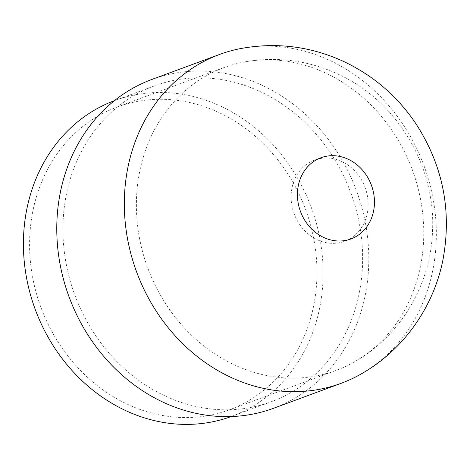 <?xml version="1.0" encoding="UTF-8"?>
<svg xmlns="http://www.w3.org/2000/svg" width="470" height="470" viewBox="0 0 470 470"><rect width="100%" height="100%" fill="white"/><g stroke="black" fill="none" stroke-linecap="round" stroke-linejoin="round"><path stroke-width="0.35" stroke-dasharray="2.35 1.76" d="M143.691 155.858A161.457 141.088 69.7 0 0 182.601 326.01A161.457 141.088 69.7 0 0 336.009 370.442A161.457 141.088 69.7 0 0 355.385 361.307A161.457 141.088 69.7 0 0 422.8 214.52A161.457 141.088 69.7 0 0 325.299 72.891A161.457 141.088 69.7 0 0 244.805 61.875A161.457 141.088 69.7 0 0 224.143 67.527A161.457 141.088 69.7 0 0 143.691 155.858M36.877 195.303A161.457 141.088 69.7 0 0 75.788 365.454A161.457 141.088 69.7 0 0 229.19 409.887A161.457 141.088 69.7 0 0 305.612 209.555A161.457 141.088 69.7 0 0 117.33 106.966A161.457 141.088 69.7 0 0 36.877 195.303M231.123 416.561A168.383 147.139 69.7 0 0 231.593 416.385A168.383 147.139 69.7 0 0 311.287 207.458A168.383 147.139 69.7 0 0 114.927 100.474A168.383 147.139 69.7 0 0 114.457 100.645M70.553 177.995A168.383 147.139 69.7 0 0 111.132 355.449A168.383 147.139 69.7 0 0 271.12 401.791A168.383 147.139 69.7 0 0 350.814 192.859A168.383 147.139 69.7 0 0 154.454 85.875A168.383 147.139 69.7 0 0 70.553 177.995M273.517 408.289A175.31 153.191 69.7 0 0 356.495 190.767A175.31 153.191 69.7 0 0 152.057 79.377M361.001 374.055A175.31 153.191 69.7 0 0 435.373 214.755A175.31 153.191 69.7 0 0 329.435 60.26A175.31 153.191 69.7 0 0 240.787 48.533M341.755 161.516A43.287 37.823 69.7 0 0 291.899 205.613A43.287 37.823 69.7 0 0 355.232 234.924A43.287 37.823 69.7 0 0 341.755 161.516M244.805 61.875C276.912 56.318 307.803 60.319 337.478 73.872C397.279 100.762 436.43 166.956 432.447 232.538C430.32 284.861 400.857 335.298 355.379 361.312M229.19 409.887L336.009 370.442M117.33 106.966L224.143 67.527M231.593 416.385L271.12 401.791M114.927 100.474L154.454 85.875"/><path stroke-width="0.7" d="M114.457 100.645A168.383 147.139 69.7 0 0 31.026 192.594A168.383 147.139 69.7 0 0 71.416 369.831A168.383 147.139 69.7 0 0 231.123 416.561M219.602 54.438L152.057 79.377A175.31 153.191 69.7 0 0 64.701 175.287A175.31 153.191 69.7 0 0 106.948 360.038A175.31 153.191 69.7 0 0 273.517 408.289L341.061 383.344A175.31 153.191 69.7 0 0 361.001 374.055C403.148 350.344 433.487 307.445 442.905 260.039C452.093 210.772 442.94 165.093 415.439 122.999C396.944 95.81 372.892 75.247 343.294 61.306C310.447 46.313 276.278 42.059 240.787 48.533A175.31 153.191 69.7 0 0 219.602 54.438A175.31 153.191 69.7 0 0 132.252 150.347A175.31 153.191 69.7 0 0 174.493 335.092A175.31 153.191 69.7 0 0 341.061 383.344M348.07 159.183A43.287 37.823 69.7 0 0 298.221 203.281A43.287 37.823 69.7 0 0 361.548 232.591A43.287 37.823 69.7 0 0 348.07 159.183"/></g></svg>
